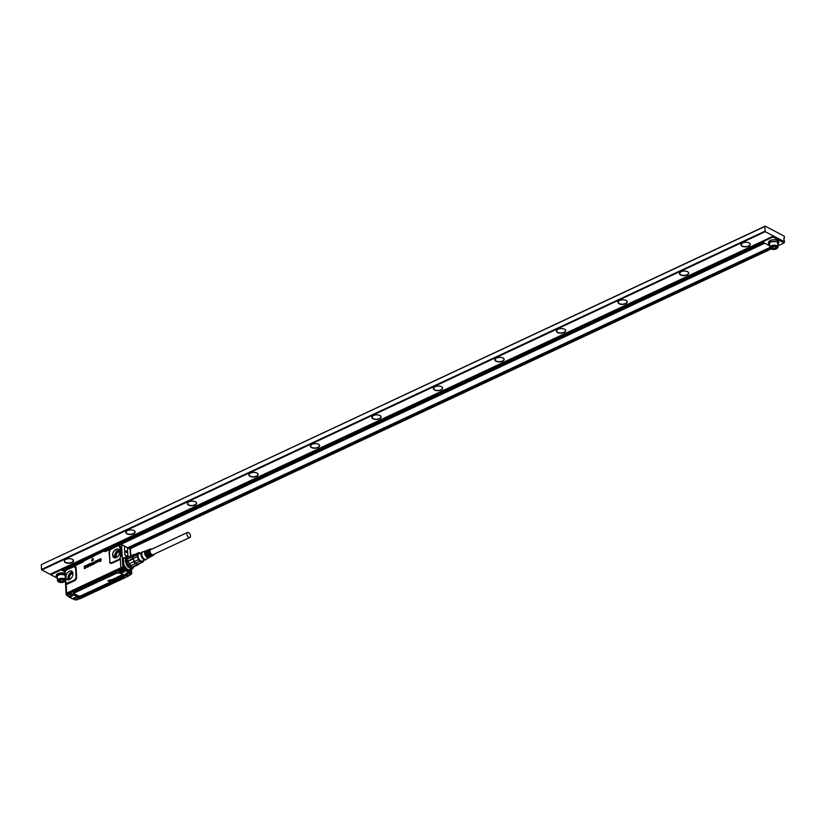 <?xml version="1.0" encoding="UTF-8"?>
<svg xmlns="http://www.w3.org/2000/svg" width="826" height="826" viewBox="0 0 826 826"><rect width="100%" height="100%" fill="white"/><g stroke="black" fill="none" stroke-linecap="round" stroke-linejoin="round"><path stroke-width="1.24" d="M187.523 532.45L150.621 549.713A2.767 1.528 64.9 0 0 149.981 551.262A2.767 1.528 64.9 0 0 151.086 553.936A2.767 1.528 64.9 0 0 152.965 554.731L189.877 537.468A2.767 1.528 64.9 0 0 190.517 535.919A2.767 1.528 64.9 0 0 189.402 533.245A2.767 1.528 64.9 0 0 187.523 532.45A2.767 1.528 64.9 0 0 186.882 534.009A2.767 1.528 64.9 0 0 187.998 536.673A2.767 1.528 64.9 0 0 189.877 537.468M154.008 554.246A3.459 1.92 -115.1 0 1 153.863 554.711A3.459 1.92 -115.1 0 1 153.326 555.32A3.459 1.92 -115.1 0 1 150.456 553.75A3.459 1.92 -115.1 0 1 149.723 549.724A3.459 1.92 -115.1 0 1 150.394 549.053A3.459 1.92 -115.1 0 1 151.664 549.218M146.801 556.383L146.77 556.404A2.767 1.528 -115.1 0 1 145.366 553.172M148.401 555.64L148.308 555.681A2.767 1.528 -115.1 0 1 146.935 552.067M150.012 554.886L149.847 554.958A2.767 1.528 -115.1 0 1 148.556 551.056M149.145 557.591A3.82 2.117 -115.1 0 1 148.866 557.798A3.82 2.117 -115.1 0 1 147.885 557.901L148.504 557.571A3.769 2.086 64.9 0 0 149.465 557.467L150.353 556.972A3.707 2.044 -115.1 0 1 149.423 557.075L150.033 556.745A3.655 2.024 64.9 0 0 150.951 556.641L151.839 556.146A3.583 1.982 -115.1 0 1 150.951 556.249L151.561 555.919A3.531 1.951 64.9 0 0 152.438 555.815L153.326 555.32M146.77 556.404L146.821 557.343A3.82 2.117 -115.1 0 1 144.901 551.623A3.82 2.117 -115.1 0 1 145.634 550.88A3.82 2.117 -115.1 0 1 145.975 550.808M148.308 555.681L148.35 556.518A3.707 2.044 -115.1 0 1 146.512 550.994A3.707 2.044 -115.1 0 1 147.224 550.271L146.274 550.643A3.769 2.086 64.9 0 0 145.541 551.376A3.769 2.086 64.9 0 0 147.431 557.013L146.821 557.343M149.847 554.958L149.888 555.692A3.583 1.982 -115.1 0 1 148.112 550.364A3.583 1.982 -115.1 0 1 148.804 549.662L147.854 550.033A3.655 2.024 64.9 0 0 147.152 550.736A3.655 2.024 64.9 0 0 148.969 556.187L148.35 556.518M150.394 549.053L149.444 549.414A3.531 1.951 64.9 0 0 148.763 550.106A3.531 1.951 64.9 0 0 150.497 555.361L149.888 555.692M146.543 559.006A4.037 2.23 -115.1 0 1 146.192 559.285A4.037 2.23 -115.1 0 1 142.857 557.457A4.037 2.23 -115.1 0 1 142 552.77A4.037 2.23 -115.1 0 1 142.784 551.985L145.634 550.88M146.285 559.233A4.316 2.385 -115.1 0 1 146.078 559.532A4.316 2.385 -115.1 0 1 142.361 558.211A4.316 2.385 -115.1 0 1 141.215 552.852A4.316 2.385 -115.1 0 1 142.516 551.913A4.316 2.385 -115.1 0 1 142.877 551.944M142.836 560.864A4.12 2.272 -115.1 0 1 142.464 561.122A4.12 2.272 -115.1 0 1 139.088 559.15A4.12 2.272 -115.1 0 1 138.262 554.432L139.418 553.554M143.734 560.441A4.811 2.664 -115.1 0 1 139.408 560.276A4.811 2.664 -115.1 0 1 137.601 554.855A4.811 2.664 -115.1 0 1 140.317 553.131M143.91 560.142L143.012 561.959A5.132 2.839 -115.1 0 1 142.753 562.114A5.132 2.839 -115.1 0 1 141.835 562.258L137.663 564.199A5.132 2.839 -115.1 0 1 137.519 564.179L131.902 567.317A5.545 3.067 -115.1 0 0 132.914 567.163A5.545 3.067 -115.1 0 0 133.213 566.987M138.851 563.91A5.132 2.839 -115.1 0 1 138.592 564.065A5.132 2.839 -115.1 0 1 137.663 564.199L135.619 563.125A5.132 2.839 -115.1 0 1 134.339 561.525A5.132 2.839 -115.1 0 1 134.204 561.319L128.309 564.395A5.545 3.067 -115.1 0 0 129.734 566.171L135.268 563.58A5.545 3.067 -115.1 0 1 133.843 561.814M141.835 562.258L139.78 561.174A5.132 2.839 -115.1 0 1 139.181 560.534A5.132 2.839 -115.1 0 1 138.5 559.584L134.339 561.525L133.182 558.624A5.132 2.839 -115.1 0 1 133.079 556.734L126.977 559.223A5.545 3.067 -115.1 0 0 126.967 559.254A5.545 3.067 -115.1 0 0 127.09 561.329L132.625 558.737A5.545 3.067 -115.1 0 1 132.511 556.641M140.358 553.11L139.326 552.666A5.132 2.839 -115.1 0 0 138.407 552.811A5.132 2.839 -115.1 0 0 138.138 552.966L133.977 554.917A5.132 2.839 -115.1 0 1 134.235 554.762A5.132 2.839 -115.1 0 1 134.524 554.659M138.138 552.966L137.24 554.783L133.079 556.734L133.977 554.917A5.132 2.839 -115.1 0 0 133.864 555L133.461 554.711A5.545 3.067 -115.1 0 1 133.76 554.535A5.545 3.067 -115.1 0 1 134.772 554.38L135.309 554.638M138.5 559.584L137.343 556.683A5.132 2.839 -115.1 0 1 137.24 554.783M139.78 561.174L135.619 563.125A5.132 2.839 -115.1 0 0 135.774 563.27L135.268 563.58M137.343 556.683L133.182 558.624A5.132 2.839 -115.1 0 0 133.234 558.861L132.625 558.737M138.964 563.817L138.747 564.395A5.545 3.067 -115.1 0 1 138.458 564.571A5.545 3.067 -115.1 0 1 137.436 564.726M133.461 554.711L127.927 557.302A5.545 3.067 -115.1 0 1 128.226 557.127A5.545 3.067 -115.1 0 1 128.546 557.003M133.11 556.548A5.132 2.839 64.9 0 1 133.864 555L127.927 557.302M126.956 559.429A5.132 2.839 64.9 0 0 126.925 559.605A5.132 2.839 64.9 0 0 127.08 561.732L133.234 558.861A5.132 2.839 64.9 0 0 134.204 561.319L128.309 564.395M128.061 564.189A5.132 2.839 64.9 0 0 129.63 566.14L129.734 566.171M135.774 563.27A5.132 2.839 64.9 0 0 137.519 564.179L131.902 567.317M131.768 567.245L126.461 558.934A5.132 2.839 -115.1 0 1 127.349 557.984L127.741 557.798M132.48 567.297A5.627 3.108 -115.1 0 1 127.638 565.542A5.627 3.108 -115.1 0 1 126.171 558.582A5.627 3.108 -115.1 0 1 127.896 557.374M125.851 561.711A5.71 3.159 -115.1 0 1 126.058 558.552A5.71 3.159 -115.1 0 1 127.049 557.488A5.71 3.159 -115.1 0 1 127.916 557.323M132.552 567.286A5.71 3.159 -115.1 0 1 131.881 567.823A5.71 3.159 -115.1 0 1 127.875 566.037M125.996 558.448L126.967 557.529A5.834 3.221 64.9 0 0 126.584 557.602M131.499 568.112A5.834 3.221 64.9 0 0 131.778 567.875A5.71 3.159 -115.1 0 1 131.726 567.896A5.71 3.159 -115.1 0 1 130.467 568.02M131.355 568.071A5.71 3.159 -115.1 0 1 131.231 568.133A5.71 3.159 -115.1 0 1 131.21 568.143A5.896 3.263 -115.1 0 1 129.775 567.741M125.924 562.207A5.896 3.263 -115.1 0 1 126.388 557.787L126.523 557.746M113.11 579.429L113.916 579.48M123.105 575.34L122.867 575.722A1.146 0.558 176.9 0 1 122.795 575.753A1.125 0.547 176.9 0 1 122.702 575.794L121.67 575.794A1.156 0.568 176.9 0 1 121.587 575.753A1.074 0.527 176.9 0 1 121.515 575.712L122.64 575.092A1.125 0.547 176.9 0 1 122.744 575.123A1.167 0.568 176.9 0 1 122.826 575.164A1.249 0.619 176.9 0 1 122.847 575.175L122.011 575.629L122.919 575.34M120.41 575.35L121.918 576.011M119.811 576.445L119.894 576.352A1.962 0.96 -3.1 0 1 119.956 576.311A1.889 0.929 -3.1 0 1 120.018 576.269A3.665 1.797 -3.1 0 1 120.09 576.228A3.418 1.673 -3.1 0 1 120.162 576.187L120.173 576.321A3.407 1.673 176.9 0 0 120.1 576.352A3.645 1.786 176.9 0 0 120.038 576.393A1.879 0.919 176.9 0 0 119.977 576.434A1.951 0.96 176.9 0 0 119.915 576.486L121.36 576.197M119.863 576.527L119.563 576.145A1.415 0.692 176.9 0 1 119.656 576.094A1.394 0.681 176.9 0 1 119.749 576.042A1.807 0.888 176.9 0 1 119.853 576.001A1.92 0.94 176.9 0 1 119.956 575.959L121.174 576.249A1.869 0.919 176.9 0 0 121.246 576.28A1.631 0.805 176.9 0 0 121.329 576.321M119.388 576.982L118.531 576.62A1.084 0.527 176.9 0 0 118.417 576.672A1.094 0.537 176.9 0 0 118.324 576.713L118.221 577.188A1.105 0.537 176.9 0 0 118.294 577.229A1.239 0.609 176.9 0 0 118.366 577.281A1.053 0.516 176.9 0 0 118.448 577.312L119.553 577.271A1.146 0.558 176.9 0 0 119.636 577.229L119.429 577.085M118.531 576.961L119.398 577.116M119.336 576.445L118.521 576.486A1.094 0.537 -3.1 0 0 118.397 576.538A1.105 0.547 -3.1 0 0 118.314 576.579L118.097 576.796M117.251 577.56L117.406 577.405A1.239 0.609 176.9 0 0 117.478 577.384A1.724 0.847 176.9 0 0 117.56 577.364A7.135 3.5 -3.1 0 1 117.612 577.343L117.416 577.539A1.249 0.609 176.9 0 0 117.498 577.519A1.735 0.857 176.9 0 0 117.571 577.498A7.114 3.49 176.9 0 1 117.653 577.467A8.683 4.264 176.9 0 1 117.736 577.446A1.982 0.971 176.9 0 1 117.829 577.415A1.879 0.919 176.9 0 1 117.922 577.395L118.438 577.777A1.404 0.692 176.9 0 1 118.345 577.828A1.435 0.702 176.9 0 1 118.242 577.88A1.404 0.692 176.9 0 1 118.139 577.932A1.363 0.671 176.9 0 1 118.015 577.973L117.529 577.715M117.612 577.343L117.302 577.209A1.28 0.63 176.9 0 0 117.189 577.24A1.363 0.671 176.9 0 0 117.085 577.291A1.456 0.712 176.9 0 0 116.993 577.343A1.404 0.692 176.9 0 0 116.9 577.395L117.395 577.746A2.22 1.084 176.9 0 0 117.488 577.725A2.272 1.115 176.9 0 0 117.56 577.704A1.631 0.805 176.9 0 0 117.591 577.694L117.705 577.704A4.636 2.282 176.9 0 0 117.591 577.694M117.54 577.839L118.149 577.715M115.495 578.2L116.776 577.704A1.136 0.558 -3.1 0 1 116.879 577.735A1.177 0.578 -3.1 0 1 116.972 577.777A1.27 0.63 -3.1 0 1 116.993 577.787L116.156 578.365L116.993 577.921A1.26 0.619 176.9 0 0 116.962 577.911A1.167 0.568 176.9 0 0 116.879 577.87A1.125 0.547 176.9 0 0 116.776 577.839L115.65 578.458A1.063 0.527 176.9 0 0 115.723 578.499A1.156 0.568 176.9 0 0 115.805 578.541L116.838 578.541A1.125 0.547 176.9 0 0 116.931 578.499A1.146 0.558 176.9 0 0 117.013 578.458L117.065 578.076M114.566 578.727L115.124 578.665A1.156 0.568 176.9 0 1 115.165 578.685L116.063 578.881L115.454 578.499A1.538 0.754 176.9 0 0 115.361 578.448A1.187 0.578 176.9 0 0 115.258 578.407L114.628 578.437A1.136 0.558 176.9 0 0 114.556 578.479L114.535 578.345A1.156 0.568 -3.1 0 1 114.618 578.303L115.258 578.272A1.198 0.589 -3.1 0 1 115.361 578.314A1.549 0.764 -3.1 0 1 115.464 578.365L116.074 578.747M114.566 578.82L114.68 578.912A1.342 0.661 176.9 0 0 114.721 578.933L114.122 578.706M111.747 580.213L111.83 580.12A1.962 0.96 -3.1 0 1 111.892 580.079A1.889 0.929 -3.1 0 1 111.954 580.038A3.665 1.797 -3.1 0 1 112.026 579.997A3.418 1.673 -3.1 0 1 112.088 579.955L112.109 580.089A3.407 1.673 176.9 0 0 112.037 580.131A3.645 1.786 176.9 0 0 111.975 580.172A1.879 0.919 176.9 0 0 111.913 580.213A1.951 0.96 176.9 0 0 111.851 580.255L113.296 579.966M111.799 580.296L111.5 579.924A1.415 0.692 176.9 0 1 111.593 579.862A1.394 0.681 176.9 0 1 111.686 579.811A1.807 0.888 176.9 0 1 111.789 579.769A1.92 0.94 176.9 0 1 111.892 579.728L113.11 580.017A1.869 0.919 176.9 0 0 113.183 580.058A1.631 0.805 176.9 0 0 113.265 580.089M111.686 580.781L110.756 580.471L111.665 580.812M109.672 580.854L110.88 581.091M107.927 580.864L110.261 579.811L110.643 580.874L108.733 580.823L109.806 581.803L107.907 580.74L110.508 579.811M112.656 579.336L113.43 579.14L112.852 579.738A1.074 0.527 176.9 0 0 112.914 579.78A1.342 0.661 176.9 0 0 113.028 579.831A1.198 0.589 176.9 0 0 113.152 579.873L114.339 579.615A1.631 0.805 176.9 0 0 114.36 579.625L113.874 579.862M113.358 579.088L114.731 579.501A1.384 0.681 176.9 0 1 114.793 579.553L114.711 579.904A1.218 0.599 176.9 0 1 114.608 579.966A1.766 0.867 176.9 0 1 114.494 580.017L114.391 580.058A1.115 0.547 176.9 0 1 114.287 580.1L113.885 579.955M122.093 570.456L121.494 570.456M121.339 575.381L122.64 574.958A1.136 0.558 -3.1 0 1 122.744 574.999A1.177 0.578 -3.1 0 1 122.826 575.03A1.27 0.619 -3.1 0 1 122.857 575.041L122.909 575.206M122.165 575.691L122.702 575.402M119.409 576.352L119.543 576.021A1.435 0.702 -3.1 0 1 119.636 575.959A1.404 0.692 -3.1 0 1 119.739 575.908A1.828 0.898 -3.1 0 1 119.832 575.867A1.931 0.95 -3.1 0 1 119.946 575.825L121.185 576.114A1.848 0.909 176.9 0 0 121.257 576.145A1.621 0.795 176.9 0 0 121.329 576.187M117.901 577.044L117.292 577.075A1.291 0.63 -3.1 0 0 117.178 577.116A1.373 0.671 -3.1 0 0 117.075 577.157A1.476 0.723 -3.1 0 0 116.972 577.209A1.415 0.692 -3.1 0 0 116.889 577.26L116.765 577.539M116.301 578.427L116.838 578.138M114.68 578.912L114.68 578.778A1.332 0.65 176.9 0 0 114.731 578.809L115.237 579.14M111.345 580.12L111.479 579.79A1.435 0.702 -3.1 0 1 111.572 579.738A1.404 0.692 -3.1 0 1 111.675 579.687A1.828 0.898 -3.1 0 1 111.768 579.635A1.931 0.95 -3.1 0 1 111.871 579.594L113.11 579.883A1.848 0.909 176.9 0 0 113.183 579.924A1.621 0.795 176.9 0 0 113.265 579.955M110.736 580.348L111.665 580.75M110.137 580.172L110.653 580.771M108.856 580.771L110.157 581.452M113.338 578.964L114.742 579.377A1.394 0.681 -3.1 0 1 114.804 579.418L114.866 579.573M122.403 570.642L121.845 570.88M75.548 599.645A1.714 0.836 176.9 0 0 77.747 599.067A1.714 0.836 176.9 0 0 76.735 598.024A1.714 0.836 176.9 0 0 74.536 598.613A1.714 0.836 176.9 0 0 75.548 599.645M128.082 575.082A1.714 0.836 176.9 0 0 130.281 574.504A1.714 0.836 176.9 0 0 129.269 573.461A1.714 0.836 176.9 0 0 127.07 574.039A1.714 0.836 176.9 0 0 128.082 575.082M121.257 571.489A1.714 0.836 176.9 0 0 123.456 570.911A1.714 0.836 176.9 0 0 122.444 569.868A1.714 0.836 176.9 0 0 120.245 570.446A1.714 0.836 176.9 0 0 121.257 571.489M68.723 596.052A1.714 0.836 176.9 0 0 70.922 595.474A1.714 0.836 176.9 0 0 69.911 594.431A1.714 0.836 176.9 0 0 67.711 595.019A1.714 0.836 176.9 0 0 68.723 596.052M72.915 573.595A3.263 2.199 -62.2 0 0 72.915 573.585A3.263 2.199 -62.2 0 0 69.405 577.777A3.263 2.199 -62.2 0 0 69.962 579.212M76.983 597.528A2.447 1.198 -3.1 0 1 78.573 598.561A2.447 1.198 -3.1 0 1 75.28 599.852A2.447 1.198 -3.1 0 1 73.69 598.829A2.447 1.198 -3.1 0 1 76.983 597.528M127.813 575.288A2.447 1.198 -3.1 0 1 126.223 574.266A2.447 1.198 -3.1 0 1 129.517 572.965A2.447 1.198 -3.1 0 1 131.107 573.998A2.447 1.198 -3.1 0 1 127.813 575.288M120.988 571.695A2.447 1.198 -3.1 0 1 119.398 570.673A2.447 1.198 -3.1 0 1 122.692 569.372A2.447 1.198 -3.1 0 1 124.282 570.405A2.447 1.198 -3.1 0 1 120.988 571.695M70.158 593.935A2.447 1.198 -3.1 0 1 71.748 594.968A2.447 1.198 -3.1 0 1 68.455 596.258A2.447 1.198 -3.1 0 1 66.865 595.236A2.447 1.198 -3.1 0 1 70.158 593.935M119.667 551.727L119.667 551.727C117.602 551.933 116.435 553.327 116.156 555.919A3.263 2.199 -62.2 0 0 116.703 557.354M78.553 598.416A2.447 1.198 176.9 0 0 78.563 598.282A2.447 1.198 176.9 0 0 78.274 597.756M73.906 597.993L73.7 598.685M131.086 573.853A2.447 1.198 176.9 0 0 131.097 573.719A2.447 1.198 176.9 0 0 130.776 573.172A2.447 1.198 176.9 0 0 130.147 572.831A2.447 1.198 176.9 0 0 129.506 572.686L129.197 572.655M126.44 573.43L126.233 574.122M124.261 570.26A2.447 1.198 176.9 0 0 124.272 570.116A2.447 1.198 176.9 0 0 123.952 569.568A2.447 1.198 176.9 0 0 123.322 569.238A2.447 1.198 176.9 0 0 122.682 569.093L120.71 569.228A2.447 1.198 176.9 0 0 119.842 569.641A2.447 1.198 176.9 0 0 119.388 570.384A2.447 1.198 176.9 0 0 119.409 570.529M71.728 594.823A2.447 1.198 176.9 0 0 71.738 594.689A2.447 1.198 176.9 0 0 71.449 594.162M70.148 593.657L68.176 593.791A2.447 1.198 176.9 0 0 67.309 594.204A2.447 1.198 176.9 0 0 66.854 594.947A2.447 1.198 176.9 0 0 66.875 595.092M68.465 596.227L69.849 596.372L69.012 597.053L72.647 598.964L69.157 597.053L69.849 596.424A2.881 1.415 176.9 0 0 72.172 594.834A2.881 1.415 176.9 0 0 71.676 594.162M78.532 598.829L79.079 598.613M126.213 573.45A2.881 1.415 176.9 0 0 125.789 574.173A2.87 1.415 176.9 0 0 127.731 575.412L128.391 576.083L79.523 598.933L78.955 598.272A2.881 1.415 176.9 0 0 78.501 597.756M128.67 575.794L128.949 575.247M130.147 572.831L129.042 572.604M128.897 572.738L125.438 570.467L129.104 572.397L128.123 572.852M125.346 570.322L124.953 571.22L124.561 570.849L125.438 570.467M119.471 570.921A2.633 1.291 -3.1 0 1 119.254 570.601L119.016 570.828A2.87 1.415 -3.1 0 0 122.444 571.798A2.87 1.415 176.9 0 0 124.55 570.797L124.716 569.971L124.313 570.57A2.633 1.291 -3.1 0 1 124.241 570.663M118.82 569.682L118.851 570.394L118.82 569.682L120.71 569.228M124.953 571.22A3.283 1.611 176.9 0 1 121.628 572.439A3.283 1.611 176.9 0 1 118.634 571.262L118.851 570.394L69.394 593.574M68.795 593.068L66.648 594.07L66.875 595.309M66.483 594.803L66.627 593.77L66.503 595.092L67.309 594.204M72.564 598.84L73.421 598.303A2.881 1.415 176.9 0 1 73.679 598.014M78.769 598.055L78.501 598.902M79.368 598.54A3.283 1.611 176.9 0 0 76.384 597.363A3.283 1.611 176.9 0 0 73.049 598.582L73.369 598.458C74.743 597.229 76.612 597.198 78.976 598.334L79.637 598.943L128.505 576.094L127.731 575.464A2.881 1.415 176.9 0 1 125.789 574.173L129.197 572.304M131.293 573.833L131.448 572.81L123.043 568.391L120.978 568.402L123.043 568.35L131.437 572.769L131.303 574.091L131.448 573.068L130.776 573.172M125.335 570.27L123.952 569.568M123.322 569.238L120.978 568.402L66.627 593.822L121.195 568.174L122.94 568.164L124.922 569.63M124.313 570.57L124.561 570.849A2.881 1.415 176.9 0 1 122.454 571.85A2.881 1.415 176.9 0 1 119.016 570.88L118.386 570.374L118.634 571.262M68.176 593.791L69.208 593.45M65.605 582.134L65.997 583.187A2.447 1.642 117.8 0 1 65.605 582.134L65.109 572.914A2.447 1.642 117.8 0 1 65.151 572.242A2.447 1.642 117.8 0 1 65.368 571.551L65.584 571.127A2.447 1.652 117.8 0 1 66.834 569.919L68.352 568.546L65.399 569.95A1.394 0.681 176.9 0 0 65.14 570.105A1.394 0.681 176.9 0 0 64.924 570.415M96.632 561.071L95.775 561.68A1.642 1.105 117.8 0 1 95.775 561.69L95.785 561.845M88.805 565.17L88.609 566.037M66.225 593.987A1.363 0.671 -3.1 0 1 66.689 593.398L66.607 593.12A1.466 0.723 176.9 0 0 66.101 593.698L64.851 570.652A1.466 0.723 -3.1 0 1 65.357 570.074L68.63 568.567M95.754 561.876L96.167 561.608A1.631 1.094 117.8 0 1 96.177 561.597L96.58 561.05A1.631 1.094 117.8 0 1 96.58 561.04L95.723 561.659A1.631 1.094 117.8 0 1 95.723 561.67L95.754 561.876M88.805 565.118L88.578 566.078L88.816 565.118M67.815 579.728A4.749 3.201 -62.2 0 0 68.661 579.718A4.749 3.201 -62.2 0 0 72.161 576.785A4.749 3.201 -62.2 0 0 72.595 572.242A4.749 3.201 -62.2 0 0 70.86 570.869C66.937 571.768 65.378 574.338 66.194 578.582A4.749 3.201 -62.2 0 0 67.815 579.728A4.708 3.17 -62.2 0 1 67.298 579.542A4.708 3.17 -62.2 0 1 66.338 578.613A4.708 3.17 -62.2 0 1 66.854 573.523A4.708 3.17 -62.2 0 1 70.964 570.962A4.708 3.17 -62.2 0 1 71.686 571.22L72.595 572.242M65.109 572.914L65.584 571.127L65.068 573.182L65.997 583.187M68.352 568.546L65.399 569.95L65.409 570.993A2.984 2.013 117.8 0 1 66.947 569.517L68.672 568.629M91.665 560.906L92.491 558.046L93.596 559.894L91.645 560.875L93.544 559.873M92.491 558.046L93.596 559.894M100.431 561.473L99.647 561.143L100.483 561.504L99.688 561.174L100.483 561.504L101.133 560.162L100.225 560.09L101.133 560.162L100.431 561.473M100.173 560.069L101.071 560.142L100.173 560.069M100.968 559.274L100.256 558.985L100.917 559.243L100.256 558.985L100.225 560.09M100.276 558.758L101.133 559.13L100.276 558.758L99.502 559.894L99.946 560.338L99.502 559.894M100.421 561.257L99.843 561.03L100.937 560.431L99.554 559.925L100.896 560.317M99.874 561.009L100.473 561.288M98.934 561.35L97.096 561.794L97.179 560.276L97.458 561.804M98.996 561.381L98.129 561.535M97.22 560.276L97.406 561.783L97.984 561.422A1.631 1.094 -62.2 0 0 97.984 561.422L98.077 559.852L98.408 561.319L98.986 560.957A1.631 1.094 -62.2 0 0 98.986 560.957L99.058 560.431A1.631 1.094 -62.2 0 0 99.058 560.41L99.099 561.174M98.284 559.832L98.655 561.308M98.211 561.556L97.096 561.794M96.446 560.596L95.661 561.205M95.455 561.412L96.157 562.743L95.506 562.423M96.281 561.763L96.508 560.627L96.033 561.917A1.631 1.094 -62.2 0 0 96.033 561.917L95.826 562.558L96.807 561.876L96.208 562.774L95.558 562.454L96.208 562.774L96.797 561.825M96.332 561.794L96.084 561.959A1.642 1.105 117.8 0 1 96.074 561.959L96.146 562.516M94.959 563.229L94.401 563.373L94.99 561.319L95 563.26M93.937 563.508L93.896 564.303M93.834 564.303L93.658 562.341A1.631 1.094 -62.2 0 0 93.658 562.33L93.421 562.196M94.154 563.538L93.844 564.261M91.717 565.046L92.997 564.375L92.853 563.611L92.946 564.344L91.676 565.015M92.626 563.136L92.047 563.642M91.5 564.716L92.564 564.365A1.631 1.094 -62.2 0 0 92.564 564.365L91.376 563.662L92.151 562.558L92.698 563.167M92.151 562.558L92.76 563.198M92.626 564.189L91.531 564.034M89.528 564.571L90.974 563.435L90.395 565.862L89.569 565.634L90.746 565.098L90.684 563.859L89.569 564.602M90.684 563.859L89.611 564.612M90.292 563.425L91.025 563.456L91.118 565.252L89.776 565.893M88.392 566.729L87.515 564.891L89.394 563.89L88.444 566.76M87.319 564.881L87.401 567.204L86.957 565.449L85.925 565.603L87.37 564.901L87.112 567.338M84.366 568.618L85.419 567.73L84.366 567.617L85.336 566.202L84.18 566.409L85.697 565.634L85.904 567.885L84.469 568.649M85.388 567.225L84.448 567.668M85.759 565.655L85.852 567.865L84.417 568.618M74.33 580.234L74.495 580.771A2.984 2.013 117.8 0 0 76.601 577.116L74.33 580.234L66.245 583.393M76.064 577.24L75.569 568.02L73.948 566.636L68.558 569.114M73.948 566.636L74.133 566.202A2.984 2.013 117.8 0 1 76.106 567.906L75.569 568.02M114.566 557.87C111.386 554.256 112.398 551.303 117.612 549.001A4.749 3.201 -62.2 0 1 119.347 550.374A4.749 3.201 -62.2 0 1 118.913 554.927A4.749 3.201 -62.2 0 1 115.413 557.86A4.749 3.201 -62.2 0 1 114.566 557.87A4.708 3.17 -62.2 0 1 114.05 557.684A4.708 3.17 -62.2 0 1 113.152 552.532A4.708 3.17 -62.2 0 1 117.715 549.104A4.708 3.17 -62.2 0 1 118.438 549.352L119.347 550.374M111.242 548.846L118.428 545.501L111.128 549.207M127.39 556.249L124.881 554.927L124.406 546.11L125.924 546.802L121.484 544.53A1.301 0.64 -3.1 0 0 120.596 544.355A1.301 0.64 -3.1 0 0 119.863 544.468L118.428 545.501A2.984 2.013 117.8 0 1 119.615 545.645A0.816 0.599 -58.2 0 1 119.223 546.048L119.46 546.254A2.447 1.642 117.8 0 1 119.853 547.308L120.359 556.528A2.447 1.642 117.8 0 1 120.09 557.891L119.884 558.314A2.447 1.652 117.8 0 1 118.624 559.522L111.861 562.682A2.447 1.652 117.8 0 1 109.899 561.422L109.393 552.202A2.447 1.652 117.8 0 1 110.787 549.404M125.82 546.729L129.992 549.011A1.301 0.64 -3.1 0 1 130.054 549.042A1.301 0.64 -3.1 0 1 130.085 549.073M109.899 561.422L109.125 552.46A2.984 2.013 117.8 0 1 110.818 549.053L105.057 551.603M83.519 561.153L104.282 550.839L105.263 551.541M83.509 561.246L83.777 560.42L104.282 550.839L105.305 551.52M99.719 559.78L99.77 559.801A8.157 5.493 117.8 0 1 99.781 559.811L100.307 559.016M100.338 558.779L101.185 559.15L100.338 558.779M99.234 561.35L99.192 559.357M97.695 562.083L97.148 561.825L97.695 562.083M95.062 563.26L95.052 561.339M92.223 562.991L91.892 563.611M92.202 562.578L93.08 562.909L92.202 562.578M90.344 563.456L91.025 563.456L90.344 563.456M89.456 563.91L88.506 566.77M86.069 565.913L86.957 565.49M84.324 566.719L85.336 566.254M119.853 547.308L119.46 546.254M118.242 545.924L119.223 546.048M120.359 556.528L120.895 556.528L120.534 547.297L119.615 544.83M121.484 544.53L121.556 544.582A1.394 0.681 176.9 0 0 120.606 544.396A1.394 0.681 176.9 0 0 119.78 544.53L119.388 545.046M126.791 552.553A1.002 0.558 -115.1 0 1 125.769 550.921A1.002 0.558 -115.1 0 1 126.791 552.553M66.689 593.398L120.864 567.968A1.415 0.692 -3.1 0 1 122.837 567.947L126.543 569.826L127.121 569.259L129.579 570.002L132.366 568.866L127.596 566.76L126.564 556.456L129.124 556.693M124.406 546.11L121.618 544.706A1.466 0.723 -3.1 0 0 119.749 544.654L119.739 544.675M124.881 554.927L126.636 556.218M127.916 556.259L127.452 547.721L125.924 546.802M120.895 568.061A1.363 0.671 176.9 0 1 122.806 568.04L131.313 572.521A1.363 0.671 -3.1 0 1 131.592 572.769M123.766 564.747L123.425 558.49L122.351 558.169L122.723 565.17L123.766 564.747L127.121 569.259M131.313 572.521L127.782 570.477L131.344 572.428A1.415 0.692 176.9 0 1 131.675 572.872A1.466 0.723 176.9 0 0 131.716 572.655A1.466 0.723 176.9 0 0 131.375 572.232L131.313 569.351M128.237 569.847L127.142 570.239M122.806 568.04L127.152 570.208L127.669 569.61M123.425 558.49L126.564 556.456L129.197 556.662M129.579 570.002L129.207 571.045L131.241 569.651L131.386 568.753M74.495 580.771L67.722 583.93A2.984 2.013 117.8 0 1 66.111 583.93L66.607 593.12L120.813 567.772A1.466 0.723 176.9 0 1 122.867 567.751L122.723 565.17L125.129 568.897L125.913 568.071M776.605 246.396A3.583 1.766 -3.1 0 1 776.915 248.492A3.583 1.766 -3.1 0 1 776.244 248.894A3.583 1.766 -3.1 0 1 771.195 248.925A3.583 1.766 -3.1 0 1 770.999 248.812A3.583 1.766 -3.1 0 1 771.556 246.427A3.583 1.766 -3.1 0 1 776.605 246.396M771.598 247.976L772.362 246.85L774.674 246.54L776.213 247.346L775.438 248.471L773.136 248.791L771.598 247.976M770.803 248.678A4.078 2.003 -3.1 0 1 770.575 248.543A4.078 2.003 -3.1 0 1 769.811 247.459A4.078 2.003 -3.1 0 1 771.216 245.828A4.078 2.003 -3.1 0 1 776.956 245.797A4.078 2.003 -3.1 0 1 777.947 247.015A4.078 2.003 -3.1 0 1 777.297 248.182A4.078 2.003 -3.1 0 1 777.09 248.337M777.947 247.015L777.741 243.185A4.078 2.003 176.9 0 0 776.75 241.966A4.078 2.003 176.9 0 0 771.009 242.008A4.078 2.003 176.9 0 0 769.605 243.629L769.811 247.459M769.687 245.126L768.583 243.68L770.338 241.657L777.514 241.605L778.763 243.133L777.824 244.682M778.763 243.133L778.701 241.997A5.09 2.499 176.9 0 0 777.452 240.48A5.09 2.499 176.9 0 0 770.276 240.521A5.09 2.499 176.9 0 0 768.521 242.545L768.583 243.68M772.929 237.021L50.758 574.72L50.716 574.008L772.899 236.319L772.929 237.021L784.132 242.916L777.885 245.838M771.236 248.946L129.785 548.898M57.097 578.055L50.758 574.72M769.718 245.828L763.007 242.194L61.743 570.105L63.086 570.849L83.457 561.319M65.006 573.512A5.09 2.499 176.9 0 0 57.944 573.605A5.09 2.499 176.9 0 0 56.189 575.639L56.251 576.775L58.006 574.741A5.09 2.499 176.9 0 1 65.068 574.648M784.132 242.916L783.141 241.708L783.76 241.419L784.597 241.863L783.988 242.152M763.007 242.194L61.743 570.147M769.729 245.869L764.339 242.937L105.016 551.241M764.339 242.937L763.007 242.235M764.752 243.247L120.792 544.365M64.862 570.518L63.086 570.849M769.811 247.511L127.7 547.762M64.924 571.922L63.488 571.158M769.873 247.769L127.989 547.917M770.772 248.667L129.29 548.629M775.975 237.94L776.595 237.651L775.222 236.928L774.612 237.217L783.141 241.708M776.595 237.651L778.732 238.776L778.113 239.065M777.359 238.053L776.739 238.342M778.732 238.776L780.859 239.901L780.25 240.19M779.486 239.179L778.877 239.468M780.859 239.901L782.996 241.016L782.377 241.306M781.623 240.304L781.004 240.583M782.996 241.016L783.76 241.419M772.899 236.319L775.222 236.928M764.959 231.177L41.548 569.444L41.837 569.94L765.248 231.672L764.711 226.572L41.796 564.416L765.206 226.148L784.297 236.195L784.473 237.671L783.781 238.053M41.548 569.444L41.3 564.839M784.328 237.795L783.833 239.189L784.597 241.863M59.255 581.07L60.03 579.945L62.332 579.625L63.87 580.441L63.106 581.566L60.804 581.876L59.255 581.07M63.024 579.986L63.106 581.566M60.69 579.852L60.804 581.876M64.273 579.491A3.583 1.766 -3.1 0 1 64.583 581.587A3.583 1.766 -3.1 0 1 63.912 581.989A3.583 1.766 -3.1 0 1 58.863 582.02A3.583 1.766 -3.1 0 1 58.667 581.907A3.583 1.766 -3.1 0 1 59.224 579.511A3.583 1.766 -3.1 0 1 64.273 579.491M58.47 581.762A4.078 2.003 -3.1 0 1 58.243 581.638A4.078 2.003 -3.1 0 1 57.479 580.544A4.078 2.003 -3.1 0 1 58.873 578.923A4.078 2.003 -3.1 0 1 64.624 578.892A4.078 2.003 -3.1 0 1 65.326 579.439M65.409 580.802A4.078 2.003 -3.1 0 1 64.965 581.267A4.078 2.003 -3.1 0 1 64.748 581.432M195.659 501.919L196.34 502.662A4.481 2.199 -3.1 0 1 196.443 503.065A4.481 2.199 -3.1 0 1 193.852 505.233A4.481 2.199 -3.1 0 1 188.989 505.078A4.481 2.199 -3.1 0 1 187.585 503.953L188.142 502.322M134.153 530.674L134.824 531.428A4.481 2.199 -3.1 0 1 134.927 531.83A4.481 2.199 -3.1 0 1 132.336 533.988A4.481 2.199 -3.1 0 1 127.472 533.844A4.481 2.199 -3.1 0 1 126.079 532.718L126.626 531.087M72.636 559.439A4.481 2.199 -3.1 0 1 73.308 560.193C72.894 562.63 70.447 563.435 65.956 562.599L64.562 561.484A4.481 2.199 -3.1 0 1 64.459 561.081A4.481 2.199 -3.1 0 1 65.109 559.852M257.175 473.153L257.857 473.897A4.481 2.199 -3.1 0 1 257.96 474.3A4.481 2.199 -3.1 0 1 255.368 476.468A4.481 2.199 -3.1 0 1 250.495 476.313A4.481 2.199 -3.1 0 1 249.101 475.187L249.648 473.556M318.691 444.388L319.373 445.131A4.481 2.199 -3.1 0 1 319.466 445.534A4.481 2.199 -3.1 0 1 316.874 447.702A4.481 2.199 -3.1 0 1 312.011 447.547A4.481 2.199 -3.1 0 1 310.617 446.432L311.165 444.791M380.208 415.623L380.879 416.366A4.481 2.199 -3.1 0 1 380.982 416.769A4.481 2.199 -3.1 0 1 378.391 418.937A4.481 2.199 -3.1 0 1 373.528 418.782A4.481 2.199 -3.1 0 1 372.134 417.667L372.681 416.025M441.724 386.857L442.395 387.6A4.481 2.199 -3.1 0 1 442.499 388.014A4.481 2.199 -3.1 0 1 439.907 390.171A4.481 2.199 -3.1 0 1 435.044 390.017A4.481 2.199 -3.1 0 1 433.65 388.901L434.197 387.27M503.23 358.092L503.912 358.835A4.481 2.199 -3.1 0 1 504.015 359.248A4.481 2.199 -3.1 0 1 501.423 361.406A4.481 2.199 -3.1 0 1 496.56 361.251A4.481 2.199 -3.1 0 1 495.156 360.136L495.703 358.505M564.747 329.326L565.428 330.07A4.481 2.199 -3.1 0 1 565.531 330.483A4.481 2.199 -3.1 0 1 562.94 332.641A4.481 2.199 -3.1 0 1 558.066 332.486A4.481 2.199 -3.1 0 1 556.672 331.371L557.22 329.739M626.263 300.561L626.944 301.314A4.481 2.199 -3.1 0 1 627.037 301.717A4.481 2.199 -3.1 0 1 624.446 303.875A4.481 2.199 -3.1 0 1 619.583 303.72A4.481 2.199 -3.1 0 1 618.189 302.605L618.736 300.974M687.779 271.806L688.45 272.549A4.481 2.199 -3.1 0 1 688.554 272.952A4.481 2.199 -3.1 0 1 685.962 275.12A4.481 2.199 -3.1 0 1 681.099 274.965A4.481 2.199 -3.1 0 1 679.705 273.84L680.252 272.208M749.296 243.04L749.967 243.784A4.481 2.199 -3.1 0 1 750.07 244.186A4.481 2.199 -3.1 0 1 747.478 246.355A4.481 2.199 -3.1 0 1 742.615 246.2A4.481 2.199 -3.1 0 1 741.221 245.074L741.769 243.443M65.12 575.608A4.078 2.003 176.9 0 0 64.418 575.061A4.078 2.003 176.9 0 0 58.667 575.092A4.078 2.003 176.9 0 0 57.273 576.713L57.479 580.544M196.505 502.776A4.646 2.282 176.9 0 0 195.731 501.96A4.646 2.282 176.9 0 0 188.07 502.373A4.646 2.282 176.9 0 0 187.44 504.118A4.646 2.282 176.9 0 0 188.886 505.285A4.646 2.282 176.9 0 0 194.316 505.326A4.646 2.282 176.9 0 0 196.505 502.776M134.989 531.541A4.646 2.282 176.9 0 0 134.225 530.726A4.646 2.282 176.9 0 0 126.554 531.139A4.646 2.282 176.9 0 0 125.924 532.884A4.646 2.282 176.9 0 0 127.369 534.04A4.646 2.282 176.9 0 0 132.8 534.092A4.646 2.282 176.9 0 0 134.989 531.541M73.483 560.307A4.646 2.282 176.9 0 0 72.709 559.491A4.646 2.282 176.9 0 0 65.037 559.904A4.646 2.282 176.9 0 0 64.407 561.649A4.646 2.282 176.9 0 0 65.853 562.805A4.646 2.282 176.9 0 0 71.284 562.857A4.646 2.282 176.9 0 0 73.483 560.307M258.022 474.01A4.646 2.282 176.9 0 0 257.247 473.195A4.646 2.282 176.9 0 0 249.586 473.608A4.646 2.282 176.9 0 0 248.956 475.353A4.646 2.282 176.9 0 0 250.402 476.519A4.646 2.282 176.9 0 0 255.823 476.561A4.646 2.282 176.9 0 0 258.022 474.01M319.538 445.245A4.646 2.282 176.9 0 0 318.764 444.429A4.646 2.282 176.9 0 0 311.103 444.842A4.646 2.282 176.9 0 0 310.462 446.598A4.646 2.282 176.9 0 0 311.908 447.754A4.646 2.282 176.9 0 0 317.339 447.795A4.646 2.282 176.9 0 0 319.538 445.245M381.054 416.49A4.646 2.282 176.9 0 0 380.28 415.664A4.646 2.282 176.9 0 0 372.609 416.077A4.646 2.282 176.9 0 0 371.979 417.832A4.646 2.282 176.9 0 0 373.424 418.988A4.646 2.282 176.9 0 0 378.855 419.03A4.646 2.282 176.9 0 0 381.054 416.49M442.56 387.724A4.646 2.282 176.9 0 0 441.796 386.898A4.646 2.282 176.9 0 0 434.125 387.322A4.646 2.282 176.9 0 0 433.495 389.067A4.646 2.282 176.9 0 0 434.941 390.223A4.646 2.282 176.9 0 0 440.372 390.264A4.646 2.282 176.9 0 0 442.56 387.724M504.077 358.959A4.646 2.282 176.9 0 0 503.302 358.133A4.646 2.282 176.9 0 0 495.641 358.556A4.646 2.282 176.9 0 0 495.011 360.301A4.646 2.282 176.9 0 0 496.457 361.458A4.646 2.282 176.9 0 0 501.888 361.509A4.646 2.282 176.9 0 0 504.077 358.959M565.593 330.194A4.646 2.282 176.9 0 0 564.819 329.378A4.646 2.282 176.9 0 0 557.158 329.791A4.646 2.282 176.9 0 0 556.528 331.536A4.646 2.282 176.9 0 0 557.973 332.692A4.646 2.282 176.9 0 0 563.394 332.744A4.646 2.282 176.9 0 0 565.593 330.194M627.11 301.428A4.646 2.282 176.9 0 0 626.335 300.612A4.646 2.282 176.9 0 0 618.674 301.025A4.646 2.282 176.9 0 0 618.034 302.77A4.646 2.282 176.9 0 0 619.479 303.927A4.646 2.282 176.9 0 0 624.91 303.978A4.646 2.282 176.9 0 0 627.11 301.428M688.616 272.663A4.646 2.282 176.9 0 0 687.851 271.847A4.646 2.282 176.9 0 0 680.18 272.26A4.646 2.282 176.9 0 0 679.55 274.005A4.646 2.282 176.9 0 0 680.996 275.172A4.646 2.282 176.9 0 0 686.427 275.213A4.646 2.282 176.9 0 0 688.616 272.663M750.132 243.897A4.646 2.282 176.9 0 0 749.368 243.081A4.646 2.282 176.9 0 0 741.696 243.494A4.646 2.282 176.9 0 0 741.067 245.239A4.646 2.282 176.9 0 0 742.512 246.406A4.646 2.282 176.9 0 0 747.943 246.447A4.646 2.282 176.9 0 0 750.132 243.897M57.345 578.221L56.251 576.775M50.747 574.638L41.837 569.94M774.458 236.525L765.248 231.672M773.848 236.814L774.612 237.217M775.356 246.902L775.438 248.471M773.022 246.757L773.136 248.791M116.91 573.058L75.083 592.614A2.106 1.032 176.9 0 0 74.877 594.08L78.067 595.773A2.106 1.032 176.9 0 0 81.041 595.752L122.867 576.187A2.106 1.032 176.9 0 0 123.084 574.72L119.884 573.038A2.106 1.032 176.9 0 0 116.91 573.058L116.786 573.007M122.867 576.187L123.26 576.6A2.684 1.322 176.9 0 0 123.714 574.834M74.877 594.08A0.816 0.547 -62.2 0 0 74.454 594.493L77.644 596.176A0.816 0.547 117.8 0 1 78.067 595.773M74.185 592.954A2.684 1.322 176.9 0 0 74.454 594.493L77.582 596.289A2.777 1.363 176.9 0 0 81.495 596.269L81.041 595.752M116.363 573.172L74.299 592.686A3.356 1.642 176.9 0 0 73.958 595.019L77.159 596.702A0.816 0.547 117.8 0 0 77.582 596.289L77.644 596.176A2.684 1.322 176.9 0 0 81.433 596.155L123.322 576.713A2.777 1.363 176.9 0 0 123.755 574.865A2.777 1.363 176.9 0 0 123.652 574.803A0.816 0.547 117.8 0 1 123.601 574.772L120.462 573.12M120.4 573.089A2.777 1.363 176.9 0 0 116.487 573.11L120.431 573.11A0.816 0.547 117.8 0 1 120.4 573.089M74.546 592.727A2.777 1.363 176.9 0 0 74.144 592.985A2.777 1.363 176.9 0 0 74.381 594.606A0.816 0.547 -62.2 0 1 73.958 595.019M124.055 574.782A0.816 0.547 117.8 0 1 123.632 574.793L120.431 573.11A0.816 0.547 117.8 0 0 120.854 573.089L124.055 574.782A3.356 1.642 176.9 0 1 123.714 577.116L123.322 576.713L81.495 596.269L81.888 596.671A3.356 1.642 176.9 0 1 77.159 596.702M72.915 573.481A3.345 2.251 -62.2 0 0 72.884 573.481A3.345 2.251 -62.2 0 0 69.818 575.567A3.345 2.251 -62.2 0 0 69.869 579.274M69.838 596.248L69.849 596.372A2.87 1.415 176.9 0 0 72.172 594.813L70.272 593.801M126.295 574.514A2.633 1.291 -3.1 0 1 126.089 573.678M128.577 575.577L127.741 575.278M120.854 573.089A3.356 1.642 176.9 0 0 116.125 573.12L74.144 592.985M116.125 573.12L74.299 592.686M123.714 577.116L81.888 596.671M128.061 572.852A3.283 1.611 176.9 0 0 125.418 574.431A3.283 1.611 176.9 0 0 127.617 575.98M69.942 596.94A3.283 1.611 176.9 0 0 72.595 595.36A3.283 1.611 176.9 0 0 70.396 593.811L69.198 593.419M71.831 594.379A2.633 1.291 -3.1 0 1 71.707 595.226M69.58 579.418A3.634 2.447 117.8 0 1 69.57 575.423A3.634 2.447 117.8 0 1 72.874 573.172M119.667 551.623A3.345 2.251 -62.2 0 0 119.636 551.623A3.345 2.251 -62.2 0 0 116.559 553.709A3.345 2.251 -62.2 0 0 116.621 557.405M73.7 598.902L73.493 598.303M131.241 573.409L131.066 574.266M122.857 568.99L121.195 569M119.842 569.641L119.254 570.601M70.396 593.811L69.611 593.718M69.012 579.635A4.244 2.86 117.8 0 1 69.208 575.226A4.244 2.86 117.8 0 1 72.729 572.573M116.332 557.56A3.634 2.447 117.8 0 1 116.321 553.565A3.634 2.447 117.8 0 1 119.625 551.303M128.68 575.743L129.124 575.113M131.448 573.068L129.579 572.088M118.283 570.529L69.415 593.378M68.455 579.738A4.657 3.128 117.8 0 1 68.703 574.958A4.657 3.128 117.8 0 1 72.502 572.057M115.764 557.777A4.244 2.86 117.8 0 1 115.96 553.368A4.244 2.86 117.8 0 1 119.481 550.715M115.206 557.88A4.657 3.128 117.8 0 1 115.454 553.1A4.657 3.128 117.8 0 1 119.254 550.199M66.741 594.359L66.854 593.595L120.978 568.278M131.148 572.594L123.033 568.319M65.047 573.244L65.543 582.464M105.305 551.572L119.388 544.984M104.221 550.911L83.87 560.431M68.816 568.629L82.91 562.041M118.624 559.522L118.779 560.059A2.984 2.013 117.8 0 0 120.317 558.582L120.864 567.968L66.658 593.316A1.415 0.692 176.9 0 0 66.204 594.018M67.722 583.93L67.567 583.393M76.601 577.116L76.106 567.906M83.602 560.73L82.91 562.103M118.779 560.059L112.016 563.229L111.861 562.682M112.016 563.229A2.984 2.013 117.8 0 1 109.621 561.68M129.992 549.011L121.556 544.582L122.351 558.169L126.523 557.199M130.374 549.383A1.394 0.681 176.9 0 0 130.126 549.094A1.394 0.681 176.9 0 0 130.064 549.063L130.126 549.187A1.466 0.723 -3.1 0 1 130.467 549.61L130.054 549.042M120.534 547.297L121.03 556.518M127.452 547.721L130.126 549.187L130.498 556.053M129.093 556.714A6.598 3.655 -115.1 0 0 125.366 559.088A6.598 3.655 -115.1 0 0 127.844 566.522A6.598 3.655 -115.1 0 0 133.791 566.75L132.366 568.866L133.895 566.708M133.296 566.987A6.123 3.387 -115.1 0 1 129.796 567.823A6.123 3.387 -115.1 0 1 127.978 566.233A6.123 3.387 -115.1 0 1 125.645 559.677A6.123 3.387 -115.1 0 1 128.598 556.941M132.872 567.183A5.896 3.263 -115.1 0 1 131.231 568.143A5.875 3.242 64.9 0 0 132.81 567.204M129.672 567.679A5.896 3.263 -115.1 0 1 127.978 566.233M128.113 557.178A5.875 3.242 64.9 0 0 126.378 557.798A5.896 3.263 -115.1 0 1 128.175 557.147M131.551 568.102A5.854 3.242 64.9 0 0 131.861 568.009A5.854 3.242 64.9 0 0 132.738 567.235M126.626 557.571A5.854 3.242 -115.1 0 1 126.894 557.395A5.854 3.242 -115.1 0 1 128.051 557.22M148.866 557.798L146.192 559.285M141.308 552.666L138.603 553.936M144.726 559.976L142.02 561.246M142.753 562.114L138.592 564.065M138.407 552.811L134.235 554.762M138.458 564.571L132.914 567.163M133.76 554.535L128.226 557.127M131.231 568.133L127.978 566.161C125.655 562.795 125.129 559.997 126.388 557.787L126.894 557.395M131.024 574.338L131.809 573.523L131.334 572.583L122.94 568.164L121.061 568.164L66.71 593.574L66.121 594.39L66.906 595.412M73.194 598.716L73.731 599.005M65.213 570.043L64.851 570.652M67.298 579.542L68.661 579.718M115.413 557.86L114.05 557.684M104.902 551.551L119.646 544.675M131.53 569.248L131.613 573.068M130.807 555.908L130.467 549.61M131.861 568.009L131.189 568.143M784.421 237.805L783.781 238.105"/></g></svg>
